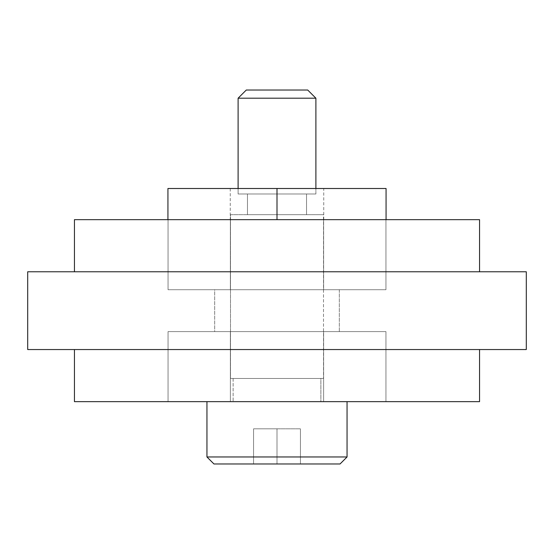<?xml version="1.0" encoding="UTF-8"?>
<svg xmlns="http://www.w3.org/2000/svg" width="554" height="554" viewBox="0 0 554 554"><rect width="100%" height="100%" fill="white"/><g stroke="black" fill="none" stroke-linecap="round" stroke-linejoin="round"><path stroke-width="0.42" stroke-dasharray="2.77 2.08" d="M479.556 349.546L27.7 349.546L479.556 349.546M479.556 271.765L27.7 271.765L479.556 271.765M74.444 219.661L479.556 219.661L168.056 219.661L168.056 289.714L277 289.714L214.675 289.714L214.675 331.597L339.325 331.597L339.325 289.714L277 289.714L385.944 289.714L385.944 219.661L277 219.661L385.944 219.661L385.944 289.714L168.056 289.714L168.056 219.661L277 219.661L74.444 219.661M385.944 401.65L385.944 331.597L168.056 331.597L168.056 401.65L385.944 401.65L168.056 401.65L168.056 331.597L385.944 331.597L385.944 401.65L74.444 401.65L385.944 401.65L385.944 331.597L168.056 331.597L385.944 331.597L214.675 331.597L277 331.597L214.675 331.597L214.675 289.714L385.944 289.714L168.056 289.714L339.325 289.714L214.675 289.714L339.325 289.714L339.325 331.597L168.056 331.597L168.056 401.65L320.877 401.65L320.877 378.465L233.123 378.465L233.123 401.65L277 401.65L206.947 401.65L337.67 401.65L233.123 401.65L233.123 378.465L323.494 378.465L323.494 214.675L230.506 214.675L230.506 378.465L277 378.465L230.506 378.465L230.506 214.675L306.542 214.675L306.542 193.983L247.458 193.983L247.458 214.675L277 214.675L247.458 214.675L247.458 193.983L315.891 193.983L315.891 188.499L315.891 193.983L238.109 193.983L243.317 193.983L238.109 193.983L238.109 188.499L238.109 193.983L306.542 193.983L247.458 193.983L306.542 193.983L306.542 214.675L277 214.675L323.494 214.675L230.506 214.675L323.494 214.675L323.494 378.465L230.506 378.465L320.877 378.465L233.123 378.465L320.877 378.465L320.877 401.65L277 401.65L385.944 401.65L230.381 401.65L230.381 331.597L323.619 331.597L323.619 401.65L277 401.65L323.619 401.65L323.619 331.597L230.381 331.597L230.381 401.65L277 401.65L168.056 401.65L168.056 331.597L385.944 331.597L385.944 401.65L371.346 401.65L385.944 401.65M385.944 219.661L168.056 219.661L385.944 219.661L168.056 219.661L168.056 289.714L385.944 289.714L385.944 219.661L385.944 289.714L230.381 289.714L230.381 219.661L323.619 219.661L323.619 289.714L277 289.714L323.619 289.714L323.619 219.661L230.381 219.661L230.381 289.714L277 289.714L168.056 289.714L168.056 219.661L385.944 219.661M479.556 401.65L378.278 401.65L479.556 401.65M526.3 349.546L401.65 349.546L526.3 349.546M168.056 219.661L277 219.661L168.056 219.661M323.619 219.661L230.381 219.661L323.619 219.661M168.056 289.714L385.944 289.714L168.056 289.714M323.619 289.714L230.381 289.714L323.619 289.714M347.053 401.65L312.027 401.65L347.053 401.65M300.434 428.824L300.434 463.975L300.434 428.824L300.434 463.975L277 463.975L277 428.824L300.434 428.824L277 428.824L277 463.975L253.566 463.975L253.566 428.824L277 428.824L253.566 428.824L253.566 463.975L253.566 428.824L253.566 463.975L277 463.975L277 428.824L277 463.975L300.434 463.975L300.434 428.824L253.566 428.824L300.434 428.824M347.053 456.967L206.947 456.967L347.053 456.967M340.045 463.975L213.955 463.975L340.045 463.975M300.434 463.975L253.566 463.975L300.434 463.975M315.891 98.203L238.109 98.203L315.891 98.203M246.288 90.025L307.712 90.025L246.288 90.025M315.891 193.983L296.445 193.983L315.891 193.983M306.542 214.675L291.771 214.675L306.542 214.675M323.494 378.465L300.247 378.465L323.494 378.465M277 188.499L277 219.661L323.744 219.661L277 219.661L277 188.499L323.744 188.499L277 188.499L277 219.661L167.931 219.661L277 219.661L277 188.499L386.069 188.499L230.256 188.499L277 188.499L277 219.661L386.069 219.661L277 219.661L277 188.499L222.466 188.499L277 188.499M167.931 188.499L222.466 188.499L167.931 188.499M277 219.661L167.931 219.661L277 219.661M168.056 331.597L385.944 331.597L168.056 331.597M323.619 331.597L230.381 331.597L323.619 331.597M168.056 401.65L371.346 401.65L168.056 401.65M323.619 401.65L230.381 401.65L323.619 401.65M323.744 219.661L323.744 188.499M230.256 188.499L230.256 219.661"/><path stroke-width="0.83" d="M526.3 349.546L526.3 271.765L27.7 271.765L27.7 349.546L526.3 349.546L27.7 349.546L27.7 271.765L526.3 271.765L526.3 349.546M479.556 401.65L479.556 349.546L479.556 401.65L452.417 401.65L479.556 401.65M74.444 349.546L74.444 401.65L452.417 401.65L74.444 401.65L74.444 349.546M479.556 219.661L479.556 271.765L479.556 219.661L74.444 219.661L74.444 271.765L74.444 219.661L479.556 219.661M315.891 188.499L315.891 98.203L238.109 98.203L238.109 188.499L238.109 98.203L315.891 98.203L307.712 90.025L246.288 90.025L238.109 98.203L246.288 90.025L307.712 90.025L315.891 98.203L315.891 188.499M340.045 463.975L347.053 456.967L206.947 456.967L213.955 463.975L340.045 463.975L213.955 463.975L206.947 456.967L347.053 456.967L347.053 401.65L347.053 456.967L340.045 463.975M206.947 401.65L206.947 456.967L206.947 401.65M277 219.661L277 188.499L167.931 188.499L277 188.499L277 219.661M386.069 188.499L277 188.499L386.069 188.499L386.069 219.661M167.931 219.661L167.931 188.499"/></g></svg>

